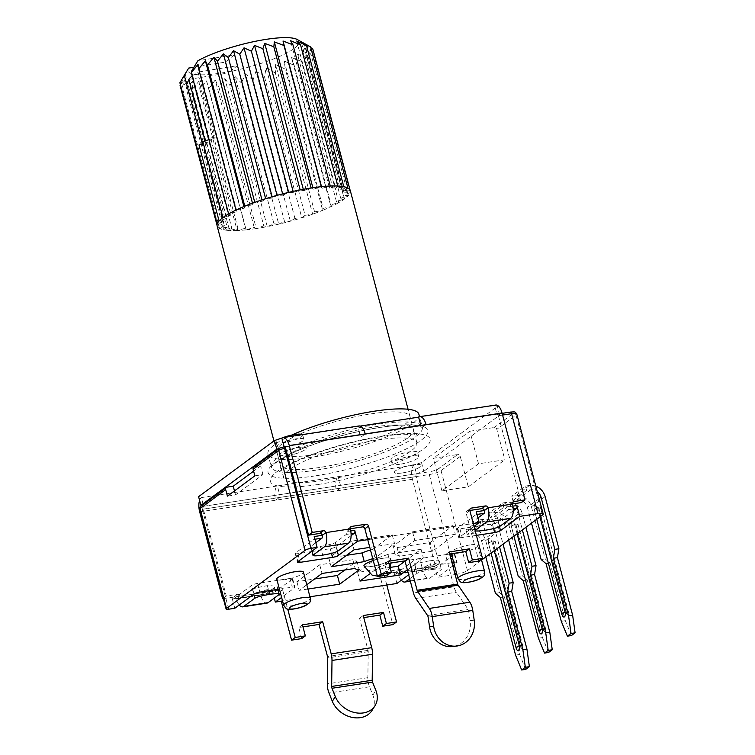 <?xml version="1.0" encoding="UTF-8"?>
<svg xmlns="http://www.w3.org/2000/svg" width="755" height="755" viewBox="0 0 755 755"><rect width="100%" height="100%" fill="white"/><g stroke="black" fill="none" stroke-linecap="round" stroke-linejoin="round"><path stroke-width="0.57" stroke-dasharray="3.77 2.83" d="M253.784 467.175A2.293 1.991 -126.5 0 1 254.567 466.845L260.654 465.92L253.595 471.139M469.903 431.218L494.214 427.5A2.293 1.991 -126.5 0 1 496.818 429.359L504.85 459.767L478.51 463.796L469.903 431.218L433.332 458.266L457.643 454.548L438.447 468.751A6.889 1.425 -14.8 0 1 429.623 471.715L202.661 506.435A2.293 0.472 -14.8 0 1 201.547 506.067L227.142 487.135M402.236 472.951A13.779 2.841 -14.8 0 1 394.393 472.413A13.779 2.841 -14.8 0 1 406.992 466.146A13.779 2.841 -14.8 0 1 421.035 465.373A13.779 2.841 -14.8 0 1 402.236 472.951A13.779 2.841 -14.8 0 1 394.393 472.413A13.779 2.841 -14.8 0 1 406.992 466.146A13.779 2.841 -14.8 0 1 421.035 465.373A13.779 2.841 -14.8 0 1 402.236 472.951M287.372 455.661A13.779 2.841 -14.8 0 1 279.539 455.114A13.779 2.841 -14.8 0 1 292.138 448.857A13.779 2.841 -14.8 0 1 306.181 448.083A13.779 2.841 -14.8 0 1 287.372 455.661A13.779 2.841 -14.8 0 1 279.539 455.114A13.779 2.841 -14.8 0 1 292.138 448.857A13.779 2.841 -14.8 0 1 306.181 448.083A13.779 2.841 -14.8 0 1 287.372 455.661M302.396 434.616A13.779 2.841 -14.8 0 1 302.736 435.05A13.779 2.841 -14.8 0 1 283.937 442.628A13.779 2.841 -14.8 0 1 276.103 442.09A13.779 2.841 -14.8 0 1 281.681 438.127M281.86 438.051A13.779 2.841 -14.8 0 1 283.125 437.57M398.791 459.918A13.779 2.841 -14.8 0 1 390.958 459.38A13.779 2.841 -14.8 0 1 403.548 453.113A13.779 2.841 -14.8 0 1 417.591 452.339A13.779 2.841 -14.8 0 1 398.791 459.918M478.51 463.796L441.939 490.854L468.279 486.824L460.248 456.407A2.293 1.991 53.5 0 0 457.643 454.548M254.841 475.848L262.948 474.602L235.522 494.893L227.415 496.129M235.522 494.893L234.465 490.91M262.948 474.602L260.654 465.92M441.939 490.854L433.332 458.266M468.279 486.824L504.85 459.767M481.577 560.078L467.449 570.535A9.183 1.897 -14.8 0 1 456.832 574.281M396.922 583.473L394.053 572.611A2.293 1.038 -98.7 0 0 395.309 574.206A2.293 1.038 -98.7 0 0 395.535 574.102L413.825 560.578L416.118 569.27L408.653 574.791M309.946 596.78L282.559 600.971M278.208 589.551L273.952 592.713A2.293 1.038 81.3 0 1 273.716 592.807A2.293 1.038 81.3 0 1 272.461 591.212L274.282 598.092M234.796 608.275L231.927 597.413A2.293 1.038 -98.7 0 0 233.191 599.008A2.293 1.038 -98.7 0 0 233.418 598.913L251.698 585.389L254.001 594.072M455.133 574.564L437.447 577.273L434.578 566.41L394.053 572.611M367.742 539.655L473.262 523.508M476.396 535.37L462.22 537.541A4.596 0.944 165.2 0 1 459.616 537.362A4.596 0.944 165.2 0 1 460.003 536.805L474.036 526.424M279.425 589.108L292.298 587.135A4.596 0.944 165.2 0 1 294.912 587.324A4.596 0.944 165.2 0 1 294.525 587.871L281.624 597.422M395.309 574.206L435.843 568.005A2.293 1.038 81.3 0 0 436.069 567.902L454.35 554.378A4.596 0.944 165.2 0 0 454.736 553.83A4.596 0.944 165.2 0 0 452.122 553.641L419.704 558.606L421.998 567.298A4.596 0.944 165.2 0 0 416.118 569.27M421.998 567.298L452 562.702M453.708 562.447L454.425 562.333A4.596 0.944 165.2 0 1 457.03 562.513A4.596 0.944 165.2 0 1 456.643 563.07L454.321 564.787M452.84 565.882L437.447 577.273M391.033 562.994L390.59 558.842A13.779 2.841 165.2 0 1 377.991 565.108A13.779 2.841 165.2 0 1 363.948 565.882A13.779 2.841 165.2 0 0 378.019 565.08A13.779 2.841 165.2 0 0 390.58 558.823A13.779 2.841 165.2 0 0 382.747 558.285A13.779 2.841 165.2 0 0 373.263 560.55M372.772 558.681A22.961 4.738 -14.8 0 1 375.046 558.03L394.554 543.6L369.78 547.394M307.908 589.042L299.178 590.382L306.775 584.757M395.309 554.934A22.961 4.738 -14.8 0 1 399.386 556.275L432.492 551.207L455.35 534.295L414.825 540.495L395.309 554.934L393.015 546.242A22.961 4.738 -14.8 0 1 397.092 547.583L399.386 556.275M405.039 561.135L421.064 549.281L387.947 554.349L390.241 563.032A22.961 4.738 -14.8 0 1 379.482 566.646L369.714 573.875M390.241 563.032L423.357 557.973L407.332 569.817M276.802 579.189A13.779 2.841 165.2 0 0 290.845 578.415A13.779 2.841 165.2 0 0 303.444 572.148M469.884 544.95A13.779 2.841 165.2 0 0 451.084 552.528A13.779 2.841 165.2 0 0 465.127 551.754A13.779 2.841 165.2 0 0 477.726 545.487A13.779 2.841 165.2 0 0 469.884 544.95M435.843 568.005A2.293 1.038 81.3 0 1 434.578 566.41M278.652 589.23L292.232 579.179A4.596 0.944 165.2 0 0 292.619 578.632A4.596 0.944 165.2 0 0 290.005 578.453L257.587 583.407A4.596 0.944 165.2 0 0 251.698 585.389M513.23 510.824L498.234 521.913A4.596 0.944 165.2 0 1 492.354 523.885L459.927 528.849A4.596 0.944 165.2 0 1 457.313 528.67A4.596 0.944 165.2 0 1 457.7 528.113L475.99 514.589A2.293 1.038 -98.7 0 0 476.329 511.739M311.456 551.565L297.81 553.651A4.596 0.944 165.2 0 1 295.196 553.472A4.596 0.944 165.2 0 1 295.582 552.924L313.872 539.4A2.293 1.038 -98.7 0 0 314.212 536.55M311.966 551.49L330.228 548.696A4.596 0.944 165.2 0 0 336.117 546.724L351.113 535.625M419.704 558.606A4.596 0.944 165.2 0 0 413.825 560.578M370.469 549.999A22.961 4.738 -14.8 0 1 372.753 549.347L375.046 558.03M372.753 549.347L392.26 534.908L351.736 541.109L328.878 558.02L346.573 555.312M328.878 558.02L331.171 566.712M351.736 541.109L354.029 549.8M392.26 534.908L394.554 543.6M344.856 569.978L356.917 561.059A22.961 4.738 -14.8 0 1 352.849 559.719L355.143 568.402M356.917 561.059L359.21 569.742M352.849 559.719L319.733 564.787L296.875 581.69L314.58 578.981M296.875 581.69L299.178 590.382M319.733 564.787L322.026 573.47M397.092 547.583L430.199 542.515L453.057 525.612L412.523 531.813L393.015 546.242M412.523 531.813L414.825 540.495M453.057 525.612L455.35 534.295M430.199 542.515L432.492 551.207M387.947 554.349A22.961 4.738 -14.8 0 1 377.179 557.954L379.482 566.646M421.064 549.281L423.357 557.973M377.179 557.954L357.672 572.394L390.071 567.43M357.672 572.394L359.965 581.076M360.182 426.094L357.823 426.452L360.116 435.144A2.293 1.038 81.3 0 1 360.343 435.04A2.293 1.038 81.3 0 1 361.607 436.635L365.26 433.927M495.742 405.039A11.476 5.172 -98.7 0 0 494.61 405.52L497.394 406.435L421.507 462.57L414.155 465.042A11.476 5.172 -98.7 0 0 412.457 479.283L435.418 566.165L439.07 563.466L427.925 565.165L424.272 567.873L435.418 566.165M199.584 500.405A11.476 5.172 81.3 0 1 201.377 497.592L203.671 506.284L279.671 494.657L277.368 485.965L338.164 476.669L340.458 485.352A2.293 1.038 -98.7 0 0 340.118 488.202L336.466 490.91A11.476 5.172 81.3 0 1 338.164 476.669L414.155 465.042L416.458 473.725A2.293 1.038 -98.7 0 0 416.118 476.575L439.07 563.466M199.679 511.833L275.669 500.206A11.476 5.172 81.3 0 1 277.368 485.965L201.377 497.592L198.593 496.677M399.933 464.259A13.779 2.841 -14.8 0 1 392.1 463.721A13.779 2.841 -14.8 0 1 404.699 457.454A13.779 2.841 -14.8 0 1 418.742 456.69A13.779 2.841 -14.8 0 1 399.933 464.259M285.079 446.969A13.779 2.841 -14.8 0 1 277.245 446.432A13.779 2.841 -14.8 0 1 289.844 440.165A13.779 2.841 -14.8 0 1 303.887 439.391A13.779 2.841 -14.8 0 1 285.079 446.969M418.619 417.147L494.61 405.52L496.903 414.212L284.107 446.705M279.067 448.461L284.125 446.771M278.151 589.306L276.811 585.833C277.689 584.729 274.556 584.672 267.393 585.663C259.89 586.918 254.916 588.211 252.491 589.551L241.524 597.667A2.293 1.038 81.3 0 1 241.298 597.771A2.293 1.038 81.3 0 1 240.033 596.176A2.293 1.991 -126.5 0 0 237.438 594.317L226.292 596.016L203.331 509.134A2.293 1.038 81.3 0 1 203.671 506.284L201.764 505.652M412.457 479.283L275.669 500.206L279.322 497.507A2.293 1.038 -98.7 0 1 279.671 494.657L416.458 473.725L423.81 471.262L421.507 462.57M521.346 502.594L498.394 415.703A2.293 1.038 -98.7 0 0 497.13 414.118A2.293 1.038 -98.7 0 0 496.903 414.212L499.687 415.127L423.81 471.262M426.056 424.631L422.404 427.33A2.293 1.038 81.3 0 0 421.139 425.745A2.293 1.038 81.3 0 0 420.912 425.839L420.809 425.433M499.687 415.127L497.394 406.435M386.786 585.021L383.918 574.159A2.293 1.991 -126.5 0 1 385.371 571.677L399.555 569.506A2.293 1.991 -126.5 0 1 402.151 571.375L426.471 567.647A2.293 1.038 -98.7 0 0 427.736 569.242A2.293 1.038 -98.7 0 0 427.962 569.147L438.929 561.031C439.816 559.927 436.673 559.87 429.519 560.861L431.813 569.553C438.966 568.553 442.109 568.609 441.231 569.714L439.231 560.578L441.231 569.714L430.256 577.83A11.476 5.172 -98.7 0 1 429.123 578.321A11.476 5.172 -98.7 0 1 422.819 570.355A2.293 1.991 -126.5 0 1 424.272 567.873M431.813 569.553C424.301 570.799 419.336 572.101 416.911 573.441L409.701 578.774M223.357 598.611L233.776 597.016A2.293 1.991 -126.5 0 1 236.381 598.875L240.033 596.176L264.354 592.458A2.293 1.038 -98.7 0 0 265.618 594.043A2.293 1.038 -98.7 0 0 265.845 593.949L276.811 585.833L279.105 594.525M429.519 560.861C422.007 562.107 417.043 563.409 414.618 564.749L403.642 572.866A2.293 1.038 81.3 0 1 403.415 572.96A2.293 1.038 81.3 0 1 402.151 571.375L398.498 574.074A2.293 1.991 -126.5 0 0 395.894 572.215L381.709 574.385A2.293 1.991 -126.5 0 0 380.256 576.867L392.883 624.649M512.409 504.076L508.757 506.784A2.293 1.038 -98.7 0 1 508.408 509.625L497.441 517.741C495.016 519.091 490.042 520.384 482.539 521.639C475.386 522.63 472.243 522.573 473.121 521.469L474.366 526.178M475.121 530.605L472.828 521.913L477.953 517.892M350.292 528.877L346.63 531.586A2.293 1.038 -98.7 0 1 346.29 534.436L335.324 542.552C332.898 543.893 327.925 545.185 320.422 546.441C313.259 547.432 310.126 547.375 311.003 546.271L312.249 550.98M311.9 551.244L310.749 546.516L315.835 542.694M418.874 414.24A78.067 16.1 -14.8 0 1 312.315 457.171A78.067 16.1 -14.8 0 1 267.931 454.123A78.067 16.1 -14.8 0 1 291.675 435.106M315.977 454.472A68.884 14.203 -14.8 0 1 276.802 451.773A68.884 14.203 -14.8 0 1 339.778 420.45A68.884 14.203 -14.8 0 1 410.003 416.581A68.884 14.203 -14.8 0 1 315.977 454.472M401.349 580.189A11.476 5.172 81.3 0 1 398.498 574.074L422.819 570.355L426.471 567.647A2.293 1.991 -126.5 0 1 427.925 565.165M203.331 509.134L416.118 476.575M265.014 590.297L261.353 593.005A2.293 1.991 -126.5 0 0 260.692 595.157L264.354 592.458A2.293 1.991 -126.5 0 1 265.807 589.976L279.992 587.805A2.293 1.991 -126.5 0 1 282.587 589.664L287.702 609.021M301.689 638.607L298.772 627.537L302.972 626.895M261.353 593.005A2.293 1.991 -126.5 0 1 262.145 592.675L276.33 590.504A2.293 1.991 -126.5 0 1 278.935 592.373L281.256 601.169M371.998 710.483A22.961 18.205 -147.7 0 0 372.857 695.119L369.525 686.805A11.476 5.172 -98.7 0 1 367.864 677.679L368.223 651.688A2.293 1.038 81.3 0 0 368.053 650.366L359.569 618.241L363.768 617.59M363.221 615.533L359.569 618.241M226.292 596.016L223.263 598.253M302.425 624.838L298.772 627.537M239.231 605A11.476 5.172 81.3 0 1 236.381 598.875L260.692 595.157A11.476 5.172 -98.7 0 0 267.006 603.122M388.91 563.324L384.701 563.966L387.626 575.036M350.263 528.774L348.083 529.104A2.293 1.991 -126.5 0 0 346.63 531.586L350.745 530.954M498.394 415.703L502.594 415.061M512.381 503.962L510.201 504.302A2.293 1.991 -126.5 0 0 508.757 506.784L512.862 506.152M469.827 510.474L467.647 510.814A2.293 1.991 -126.5 0 0 466.194 513.296L478.821 561.078M449.706 554.019L445.497 554.661L453.991 586.795L413.457 592.996M449.159 551.962L445.497 554.661M388.363 561.258L384.701 563.966M358.955 425.962A11.476 5.172 -98.7 0 0 357.823 426.452L281.832 438.079M474.197 620.148L470.091 620.667A22.961 20.498 -97.2 0 1 452.698 646.544M470.091 620.667L468.657 610.946A2.293 1.038 -98.7 0 0 468.072 609.304L456.35 592.25A11.476 5.172 81.3 0 1 453.991 586.795M548.583 652.462L542.477 637.597L527.245 579.953L522.318 575.81L508.549 523.677A13.779 11.967 53.5 0 0 492.949 512.503L488.891 513.126L502.603 502.981L506.662 502.358A13.779 11.967 -126.5 0 1 522.262 513.532L525.895 527.292M516.212 525.791L543.76 630.057A2.293 1.038 -98.7 0 0 544.61 631.548A2.293 1.038 -98.7 0 0 545.601 631.01A2.293 1.038 -98.7 0 0 545.591 628.707L518.043 524.442A2.293 1.038 -98.7 0 0 516.42 523.073A2.293 1.038 -98.7 0 0 516.212 525.791A2.869 0.595 165.2 0 1 515.873 525.622L543.421 629.887A2.869 0.595 -14.8 0 1 545.591 628.707M508.662 540.052L504.5 524.291A9.183 7.975 53.5 0 0 494.091 516.845L490.042 517.468L503.755 507.322L507.804 506.699A9.183 7.975 -126.5 0 1 518.213 514.155L522.375 529.906M538.419 638.22L542.477 637.597M523.187 580.576L527.245 579.953M518.27 576.424L522.318 575.81M517.099 533.804L514.655 524.565A3.973 1.793 -98.7 0 0 512.843 521.837A3.973 1.793 -98.7 0 0 511.295 523.602A3.973 1.793 -98.7 0 0 511.494 526.915L539.042 631.171M490.042 517.468L488.891 513.126M503.755 507.322L502.603 502.981M525.735 669.364L519.619 654.5L504.387 596.865L499.47 592.713L485.691 540.58A13.779 11.967 53.5 0 0 470.091 529.406L466.043 530.029L479.755 519.884L483.804 519.27A13.779 11.967 -126.5 0 1 499.404 530.435L503.047 544.204M493.355 542.703L520.903 646.969A2.293 1.038 -98.7 0 0 521.752 648.451A2.293 1.038 -98.7 0 0 522.753 647.913A2.293 1.038 -98.7 0 0 522.734 645.619L495.186 541.354A2.293 1.038 -98.7 0 0 493.562 539.985A2.293 1.038 -98.7 0 0 493.355 542.703A2.869 0.595 165.2 0 1 493.015 542.524L520.563 646.79A2.869 0.595 -14.8 0 1 522.734 645.619M485.805 556.954L481.643 541.203A9.183 7.975 53.5 0 0 471.243 533.757L467.185 534.37L480.897 524.234L484.955 523.611A9.183 7.975 -126.5 0 1 495.356 531.058L499.517 546.809M515.561 655.123L519.619 654.5M500.338 597.488L504.387 596.865M495.412 593.336L499.47 592.713M494.242 550.716L491.807 541.477A3.973 1.793 -98.7 0 0 489.986 538.74A3.973 1.793 -98.7 0 0 488.438 540.505A3.973 1.793 -98.7 0 0 488.636 543.817L516.184 648.083M467.185 534.37L466.043 530.029M480.897 524.234L479.755 519.884M571.441 635.55L565.325 620.685L550.102 563.051L545.176 558.898L531.407 506.765A13.779 11.967 53.5 0 0 515.797 495.591L511.748 496.214L525.461 486.069L529.519 485.446A13.779 11.967 -126.5 0 1 535.852 486.182M539.07 508.889L566.618 613.154A2.293 1.038 -98.7 0 0 567.467 614.636A2.293 1.038 -98.7 0 0 568.458 614.098A2.293 1.038 -98.7 0 0 568.449 611.795L540.901 507.539A2.293 1.038 -98.7 0 0 539.278 506.171A2.293 1.038 -98.7 0 0 539.07 508.889A2.869 0.595 165.2 0 1 538.73 508.71L566.278 612.975A2.869 0.595 -14.8 0 1 568.449 611.795M561.276 621.308L565.325 620.685M546.044 563.674L550.102 563.051M541.127 559.521L545.176 558.898M531.511 523.139L527.349 507.388A9.183 7.975 53.5 0 0 516.948 499.942L512.9 500.556L511.748 496.214M512.9 500.556L526.612 490.41L530.661 489.797A9.183 7.975 -126.5 0 1 537.286 491.618M539.957 516.901L537.513 507.662A3.973 1.793 -98.7 0 0 535.701 504.925A3.973 1.793 -98.7 0 0 534.153 506.69A3.973 1.793 -98.7 0 0 534.342 510.002L561.89 614.268M526.612 490.41L525.461 486.069M377.717 439.957A68.884 14.203 -14.8 0 1 416.883 442.647A68.884 14.203 -14.8 0 1 353.916 473.98A68.884 14.203 -14.8 0 1 283.691 477.839A68.884 14.203 -14.8 0 1 377.717 439.957M198.999 144.932L206.049 144.545A60.381 12.448 -14.8 0 1 215.222 137.25L209.229 138.222L210.947 139.043L208.984 139.647M202.831 141.553L206.615 142.242L203.321 143.403M192.166 75.972A60.381 12.448 -14.8 0 1 198.008 72.084L215.222 137.25M205.077 140.855L206.049 144.545M210.947 139.043L231.03 215.062L222.923 217.582L226.698 218.27L206.615 142.242M226.698 218.27L219.082 220.96L224.103 221.168L217.204 223.952L223.32 223.678L184.39 76.331L179.898 82.767M185.173 73.83L224.103 221.168M202.727 145.092L202.368 143.743M193.941 67.223L225.235 62.137L234.465 54.822L197.867 60.778M234.465 54.822L237.334 65.685L198.008 72.084M191.525 71.215L209.229 138.222M225.235 62.137L228.104 72.999L237.334 65.685M188.835 79.379L228.104 72.999M297.159 39.477A57.399 11.835 -14.8 0 1 246.564 67.667A57.399 11.835 -14.8 0 1 188.656 68.148M243.893 206.549L244.309 208.144L235.966 210.079L236.966 211.655L228.605 213.91L231.03 215.062M185.437 78.378L224.367 225.717L219.516 228.444L182.21 87.25L185.437 78.378L180.049 85.287L184.39 76.331M254.171 227.312L215.241 79.973L208.842 88.684L246.149 229.869L254.171 227.312L256.285 228.567L218.988 87.372L224.839 78.501L263.769 225.849L267.261 226.642L273.971 223.848L235.041 76.5L229.954 85.447L267.261 226.642A68.884 14.203 -14.8 0 1 256.285 228.567L263.769 225.849M237.938 228.491L199.009 81.144L192.261 89.307L229.567 230.501L237.938 228.491L237.145 230.52L245.469 228.208L246.149 229.869A68.884 14.203 -14.8 0 1 237.145 230.52L199.848 89.335L206.549 80.861L245.469 228.208M192.261 89.307L192.865 80.823L231.785 228.161L229.567 230.501A68.884 14.203 -14.8 0 1 223.631 229.794A68.884 14.203 -14.8 0 1 219.516 228.444L227.217 227.227L188.288 79.888L182.21 87.25M294.95 218.497L256.02 71.159L253.057 80.002L290.364 221.196L294.95 218.497L301.783 217.836A68.884 14.203 -14.8 0 1 290.364 221.196A68.884 14.203 -14.8 0 1 278.737 224.16A68.884 14.203 -14.8 0 1 267.261 226.642M314.571 211.91L275.641 64.571L275.358 72.999L312.655 214.194L314.571 211.91L322.649 210.362A68.884 14.203 -14.8 0 1 312.655 214.194A68.884 14.203 -14.8 0 1 301.783 217.836L264.476 76.651L266.156 67.969L305.086 215.307L312.655 214.194M330.473 204.898L291.543 57.55L294.157 65.279L331.464 206.474L330.473 204.898L338.825 202.642A68.884 14.203 -14.8 0 1 331.464 206.474A68.884 14.203 -14.8 0 1 322.649 210.362L285.352 69.177L284.191 61.061L323.121 208.408L331.464 206.474M236.966 211.655L198.036 64.317M340.732 198.282L301.802 50.944L307.209 57.786L344.507 198.971L340.732 198.282L348.348 195.592A68.884 14.203 -14.8 0 1 344.507 198.971A68.884 14.203 -14.8 0 1 338.825 202.642L336.4 201.481L344.507 198.971M261.985 199.886L262.344 201.236L254.775 202.359L252.859 204.633L252.481 203.189M344.11 192.874L305.18 45.536L312.919 51.406L350.226 192.591L344.11 192.874L350.075 190.071L343.063 190.836L347.913 188.108L340.212 189.326L301.283 41.987M282.615 193.884L282.955 195.186L277.066 195.356L272.48 198.055L272.14 196.753M303.293 189.316L303.661 190.704L300.169 189.911L293.459 192.704L293.11 191.383M296.715 41.053L335.645 188.391L337.863 186.051L329.491 188.061L290.562 40.723M321.507 186.655L321.96 188.344L321.281 186.683L313.259 189.241L312.863 187.731M206.549 80.861L208.842 88.684M284.191 61.061L294.157 65.279M266.156 67.969L275.358 72.999M253.057 80.002L245.545 74.028L284.475 221.366L290.364 221.196M224.839 78.501L229.954 85.447M336.4 201.481L297.47 54.143L307.209 57.786M310.616 46.914L304.133 43.497L343.063 190.836M312.919 51.406L304.397 48.046L343.327 195.385L350.226 192.591A68.884 14.203 -14.8 0 1 348.348 195.592L343.327 195.385M192.865 80.823L186.325 88.609L223.631 229.794L231.785 228.161M199.009 81.144L199.848 89.335M273.971 223.848L278.737 224.16L241.43 82.965L245.545 74.028M278.737 224.16L284.475 221.366M219.516 228.444A68.884 14.203 -14.8 0 1 217.355 226.472L224.367 225.717M223.32 223.678L217.355 226.472L217.025 225.226M301.783 217.836L305.086 215.307M322.649 210.362L323.121 208.408M338.825 202.642L301.519 61.448L297.47 54.143M252.859 204.633L244.78 206.19L244.309 208.144M304.397 48.046L311.041 54.398L348.348 195.592M272.48 198.055L265.647 198.716L262.344 201.236M304.133 43.497L310.796 47.622M350.311 190.675A68.884 14.203 -14.8 0 1 350.226 192.591M340.212 189.326L343.808 186.749L335.645 188.391M293.459 192.704L288.693 192.393L282.955 195.186M329.491 188.061L330.284 186.032L321.96 188.344M313.259 189.241L311.145 187.986L303.661 190.704M305.18 45.536L312.778 48.886M301.802 50.944L311.041 54.398M291.543 57.55L301.519 61.448M275.641 64.571L285.352 69.177M256.02 71.159L264.476 76.651M235.041 76.5L241.43 82.965M215.241 79.973L218.988 87.372M188.288 79.888L186.325 88.609M227.217 227.227L223.631 229.794M217.355 226.472A68.884 14.203 -14.8 0 1 217.119 225.868M237.145 230.52A68.884 14.203 -14.8 0 1 229.567 230.501M256.285 228.567A68.884 14.203 -14.8 0 1 246.149 229.869M254.567 466.845L280.171 447.913A2.293 0.472 -14.8 0 1 283.106 446.922L510.078 412.192A6.889 1.425 -14.8 0 1 513.419 413.296L494.214 427.5M460.248 456.407L441.052 470.61A2.293 1.991 53.5 0 0 438.447 468.751M467.449 570.535L441.052 470.61A9.183 1.897 -14.8 0 1 429.284 474.555A2.293 1.038 81.3 0 1 429.623 471.715M455.69 574.48L429.284 474.555L202.321 509.285A2.293 1.038 81.3 0 1 202.661 506.435M200.736 506.416A2.293 1.991 -126.5 0 1 201.547 506.067M228.718 609.209L202.321 509.285A4.596 0.944 -14.8 0 1 199.707 509.115M279.378 448.234A2.293 1.991 -126.5 0 1 280.171 447.913M516.788 414.051A9.183 1.897 -14.8 0 1 516.014 415.156A2.293 1.991 53.5 0 0 513.419 413.296M542.411 515.08L516.014 415.156L496.818 429.359M272.461 591.212L231.927 597.413M436.069 567.902L395.535 574.102M292.232 579.179L294.525 587.871M273.952 592.713L233.418 598.913M454.35 554.378L456.643 563.07M475.99 514.589L477.037 514.429M508.408 509.625L513.192 508.898M498.234 521.913L499.47 526.603M295.582 552.924L297.876 561.607M313.872 539.4L314.92 539.23M346.29 534.436L351.066 533.7M336.117 546.724L337.353 551.414M457.7 528.113L460.003 536.805M492.354 523.885L493.591 528.576M459.927 528.849L462.22 537.541M330.228 548.696L331.473 553.387M297.81 553.651L299.575 560.352M257.587 583.407L259.88 592.099M290.005 578.453L292.298 587.135M452.122 553.641L454.425 562.333M390.59 558.842A13.779 2.841 165.2 0 0 382.757 558.304A13.779 2.841 165.2 0 0 373.263 560.569M283.691 605.255A13.779 2.841 165.2 0 0 297.734 604.481A13.779 2.841 165.2 0 0 310.333 598.215M457.974 578.594A13.779 2.841 165.2 0 0 472.017 577.82A13.779 2.841 165.2 0 0 484.606 571.554M315.08 475.905A82.654 17.044 -14.8 0 1 301.273 449.055A82.654 17.044 -14.8 0 1 427.632 429.718A82.654 17.044 -14.8 0 1 315.08 475.905M317.374 484.597A82.654 17.044 -14.8 0 1 303.567 457.738A82.654 17.044 -14.8 0 1 429.925 438.41A82.654 17.044 -14.8 0 1 317.374 484.597M315.76 470.205A78.067 16.1 -14.8 0 1 271.366 467.156A78.067 16.1 -14.8 0 1 342.732 431.652A78.067 16.1 -14.8 0 1 422.319 427.273A78.067 16.1 -14.8 0 1 315.76 470.205M319.422 467.505A68.884 14.203 -14.8 0 1 280.247 464.806A68.884 14.203 -14.8 0 1 343.214 433.483A68.884 14.203 -14.8 0 1 413.438 429.614A68.884 14.203 -14.8 0 1 319.422 467.505M410.258 580.897L430.256 577.83M241.524 597.667L265.845 593.949M403.642 572.866L427.962 569.147M414.618 564.749L416.911 573.441M267.393 585.663L268.733 590.75M252.491 589.551L253.737 594.26M320.422 546.441L322.715 555.133M335.324 542.552L337.617 551.235M482.539 521.639L484.833 530.321M497.441 517.741L499.734 526.433M368.053 650.366L327.519 656.567M383.918 574.159L380.256 576.867M385.371 571.677L381.709 574.385M399.555 569.506L395.894 572.215M237.438 594.317L233.776 597.016M265.807 589.976L262.145 592.675M279.992 587.805L276.33 590.504M282.587 589.664L278.935 592.373M368.223 651.688L327.689 657.888M367.864 677.679L327.34 683.879M369.525 686.805L328.991 693.005M372.857 695.119L375.848 690.391M350.405 527.386L348.083 529.104M512.522 502.585L510.201 504.302M469.969 509.097L467.647 510.814M469.855 510.588L466.194 513.296M428.123 617.146L468.657 610.946M427.547 615.504L468.072 609.304M415.816 598.451L456.35 592.25M508.549 523.677L522.262 513.532M543.76 630.057A2.869 0.595 -14.8 0 1 543.421 629.887A2.869 2.869 0 0 0 544.61 631.548M518.043 524.442A2.869 0.595 165.2 0 0 515.873 525.622A2.869 2.869 0 0 1 516.42 523.073M506.662 502.358L492.949 512.503M518.213 514.155L504.5 524.291M507.804 506.699L494.091 516.845M514.655 524.565A7.465 1.538 165.2 0 0 511.437 526.792A7.465 1.538 165.2 0 0 511.494 526.915M485.691 540.58L499.404 530.435M520.903 646.969A2.869 0.595 -14.8 0 1 520.563 646.79A2.869 2.869 0 0 0 521.752 648.451M495.186 541.354A2.869 0.595 165.2 0 0 493.015 542.524A2.869 2.869 0 0 1 493.562 539.985M483.804 519.27L470.091 529.406M495.356 531.058L481.643 541.203M484.955 523.611L471.243 533.757M491.807 541.477A7.465 1.538 165.2 0 0 488.579 543.704A7.465 1.538 165.2 0 0 488.636 543.817M531.407 506.765L545.119 496.62M566.618 613.154A2.869 0.595 -14.8 0 1 566.278 612.975A2.869 2.869 0 0 0 567.467 614.636M540.901 507.539A2.869 0.595 165.2 0 0 538.73 508.71A2.869 2.869 0 0 1 539.278 506.171M529.519 485.446L515.797 495.591M539.145 498.659L527.349 507.388M530.661 489.797L516.948 499.942M537.513 507.662A7.465 1.538 165.2 0 0 534.285 509.889A7.465 1.538 165.2 0 0 534.342 510.002M303.887 439.391L302.736 435.05M277.245 446.432L276.103 442.09M418.742 456.69L417.591 452.339M392.1 463.721L390.958 459.38M360.343 435.04L502.141 413.344M233.191 599.008L273.716 592.807M457.313 528.67L459.616 537.362M295.196 553.472L297.489 562.164M292.619 578.632L294.912 587.324M454.736 553.83L457.03 562.513M451.084 552.528L451.405 553.764M477.726 545.487L481.35 559.21M377.377 576.122L383.417 574.668L385.947 573.045L390.024 567.552M267.931 454.123L271.404 467.468L271.725 466.779C270.894 466.165 275.264 462.891 284.833 456.935C299.659 448.98 319.393 441.694 344.035 435.078C368.053 428.878 388.334 425.527 404.897 425.046C410.748 424.952 415.241 425.254 418.364 425.962L422.451 427.557L419.535 416.703M276.802 451.773L280.247 464.806C280.586 468.921 280.313 471.233 279.435 471.752L281.124 470.186C284.003 467.798 289.222 464.797 296.8 461.182C310.456 454.869 326.972 449.131 346.375 443.959C369.884 437.909 389.467 434.672 405.095 434.229L417.581 435.257C416.581 435.267 415.203 433.379 413.438 429.614L410.003 416.581M384.578 572.007L380.916 574.706M427.736 569.242L403.415 572.96M427.132 565.495L423.48 568.194M265.618 594.043L241.298 597.771M410.342 581.199L429.123 578.321M350.952 526.726L347.291 529.434M421.139 425.745L497.13 414.118M513.07 501.924L509.417 504.623M470.516 508.436L466.854 511.135M511.295 523.602A7.465 7.465 0 0 0 511.437 526.792L513.91 536.163M488.438 540.505A7.465 7.465 0 0 0 488.579 543.704L491.052 553.075M534.153 506.69A7.465 7.465 0 0 0 534.285 509.889L536.767 519.261M416.883 442.647L408.068 409.257M283.691 477.839L273.942 440.939"/><path stroke-width="1.13" d="M253.595 471.139L233.229 486.201L227.142 487.135A2.293 1.991 53.5 0 0 225.688 489.617L227.415 496.129L254.841 475.848L253.123 469.327A2.293 1.991 -126.5 0 1 253.784 467.175L279.378 448.234L284.352 446.667A2.293 1.038 81.3 0 1 285.607 448.262L308.568 535.153L319.714 533.445A2.293 1.991 -126.5 0 1 322.309 535.304A2.293 1.038 81.3 0 1 321.97 538.155L315.835 542.694M283.125 437.57A13.779 2.841 -14.8 0 1 302.396 434.616M234.465 490.91L233.229 486.201M512.862 506.152L516.854 505.539L519.723 516.401L537.966 513.608A9.183 1.897 -14.8 0 1 543.185 513.966A9.183 1.897 -14.8 0 1 542.411 515.08L481.577 560.078M456.832 574.281A9.183 1.897 -14.8 0 1 455.69 574.48L455.133 574.564M408.653 574.791L396.922 583.473L309.946 596.78M282.559 600.971L275.33 602.075L274.282 598.092M279.425 589.108L259.88 592.099A4.596 0.944 165.2 0 0 254.001 594.072L234.796 608.275L228.718 609.209A4.596 0.944 -14.8 0 1 226.104 609.03A4.596 0.944 -14.8 0 1 226.491 608.473L305.114 550.31A4.596 0.944 -14.8 0 1 310.994 548.338L317.081 547.413L314.212 536.55L322.309 535.304L325.971 532.605A11.476 5.172 81.3 0 1 324.273 546.846L313.297 554.963C312.419 556.067 315.562 556.124 322.715 555.133C330.218 553.877 335.192 552.584 337.617 551.235L348.584 543.119A11.476 5.172 -98.7 0 0 350.292 528.877A2.293 1.991 -126.5 0 1 351.745 526.395L350.405 527.386M367.742 539.655L357.606 541.203L354.737 530.35A2.293 1.038 81.3 0 1 354.397 533.19L351.113 535.625M473.262 523.508L479.198 522.602L476.329 511.739L484.436 510.503A2.293 1.038 81.3 0 1 484.097 513.353L477.953 517.892M493.591 528.576L494.648 532.577L476.396 535.37M474.036 526.424L479.198 522.602M357.606 541.203L338.41 555.406A4.596 0.944 165.2 0 1 332.53 557.379L300.103 562.343A4.596 0.944 165.2 0 1 297.489 562.164A4.596 0.944 165.2 0 1 297.876 561.607L317.081 547.413M281.624 597.422L275.33 602.075M452 562.702L453.708 562.447M454.321 564.787L452.84 565.882M519.723 516.401L500.527 530.605A4.596 0.944 165.2 0 1 494.648 532.577M373.263 560.55A13.779 2.841 165.2 0 0 363.948 565.854A13.779 2.841 165.2 0 0 363.948 565.873L372.102 575.121L377.377 576.122M346.573 555.312L361.985 552.953L364.287 561.644A22.961 4.738 -14.8 0 1 372.772 558.681M364.287 561.644L331.171 566.712L354.029 549.8L369.78 547.394M314.58 578.981L337.409 575.489L339.703 584.181L359.21 569.742A22.961 4.738 -14.8 0 1 355.143 568.402L322.026 573.47L306.775 584.757M339.703 584.181L307.908 589.042M407.332 569.817L400.499 574.876L359.965 581.076L369.714 573.875M310.333 598.215L303.444 572.148A13.779 2.841 165.2 0 0 295.611 571.61A13.779 2.841 165.2 0 0 276.802 579.189L283.691 605.255C285.701 608.417 287.202 609.71 288.202 609.134C289.014 609.983 299.707 608.539 305.435 605.604C311.617 601.792 310.003 601.914 310.333 598.215A13.779 2.841 165.2 0 0 302.5 597.677A13.779 2.841 165.2 0 0 283.691 605.255M516.854 505.539A2.293 1.038 81.3 0 1 516.514 508.389L513.23 510.824M311.456 551.565L311.966 551.49M361.985 552.953A22.961 4.738 -14.8 0 1 370.469 549.999M337.409 575.489L344.856 569.978M390.071 567.43L398.206 566.184L405.039 561.135M398.206 566.184L400.499 574.876M420.809 425.433L418.619 417.147L360.182 426.094M201.764 505.652L200.896 505.369L198.593 496.677L274.48 440.543L281.832 438.079A11.476 5.172 81.3 0 1 282.965 437.589A11.476 5.172 81.3 0 1 289.269 445.554L312.221 532.445L308.568 535.153M200.896 505.369L276.774 449.234L279.067 448.461M276.774 449.234L274.48 440.543M284.107 446.705L281.832 438.079M409.701 578.774L405.935 581.558A11.476 5.172 81.3 0 1 404.803 582.039A11.476 5.172 81.3 0 1 401.349 580.189M268.733 590.75L269.695 594.355C276.849 593.364 279.992 593.421 279.105 594.525L278.151 589.306M269.695 594.355C262.183 595.61 257.219 596.903 254.794 598.243L243.818 606.359A11.476 5.172 81.3 0 1 242.685 606.85A11.476 5.172 81.3 0 1 239.231 605M242.685 606.85L267.006 603.122A11.476 5.172 -98.7 0 0 268.138 602.641L279.105 594.525M311.9 551.244L313.004 555.406L312.249 550.98M351.745 526.395L365.93 524.225A2.293 1.991 -126.5 0 1 368.525 526.093L381.152 573.875L391.288 572.328L388.363 561.258L408.625 558.162L417.119 590.287L457.643 584.087L449.159 551.962L469.421 548.857L472.347 559.927L482.483 558.379L469.855 510.588A2.293 1.991 -126.5 0 1 471.309 508.106L485.493 505.935A2.293 1.991 -126.5 0 1 488.089 507.794L512.409 504.076A11.476 5.172 -98.7 0 1 510.71 518.317L499.734 526.433C497.309 527.773 492.345 529.076 484.833 530.321C477.679 531.312 474.536 531.256 475.423 530.152L475.121 530.51M485.493 505.935L481.832 508.644A2.293 1.991 -126.5 0 1 484.436 510.503L488.089 507.794A11.476 5.172 81.3 0 1 486.39 522.035L475.423 530.152L474.366 526.178M291.675 435.106A78.067 16.1 -14.8 0 1 371.536 411.654A78.067 16.1 -14.8 0 1 418.874 414.24L419.535 416.703M302.972 626.895L319.035 624.442L327.519 656.567A2.293 1.038 81.3 0 1 327.689 657.888L327.34 683.879A11.476 5.172 -98.7 0 0 328.991 693.005L332.323 701.319L335.314 696.591A22.961 18.205 32.3 0 0 354.52 712.522A22.961 18.205 32.3 0 0 374.99 705.755A22.961 18.205 32.3 0 0 375.848 690.391L372.517 682.067A2.293 1.038 81.3 0 1 372.187 680.246L372.536 654.255A11.476 5.172 -98.7 0 0 371.715 647.667L363.221 615.533L383.483 612.428L386.409 623.498L396.545 621.95L386.786 585.021M287.702 609.021L295.214 637.456L305.35 635.899L302.425 624.838L322.687 621.733L331.181 653.868L371.715 647.667M281.256 601.169L291.562 640.155L301.689 638.607L305.35 635.899M223.263 598.253L222.631 598.724L223.357 598.611M222.631 598.724L199.679 511.833A11.476 5.172 81.3 0 1 199.584 500.405M363.768 617.59L379.831 615.136L382.757 626.206L392.883 624.649L396.545 621.95M322.687 621.733L319.035 624.442M383.483 612.428L379.831 615.136M386.409 623.498L382.757 626.206M295.214 637.456L291.562 640.155M374.99 705.755L371.998 710.483A22.961 18.205 -147.7 0 1 351.528 717.25A22.961 18.205 -147.7 0 1 332.323 701.319M335.314 696.591L331.983 688.267A2.293 1.038 81.3 0 1 331.653 686.446L332.002 660.455A11.476 5.172 -98.7 0 0 331.181 653.868M417.119 590.287A2.293 1.038 -98.7 0 0 417.591 591.382L429.312 608.436A11.476 5.172 81.3 0 1 432.228 616.627L433.663 626.348A22.961 20.498 82.8 0 0 456.803 646.035L452.698 646.544A22.961 20.498 -97.2 0 1 429.557 626.867L428.123 617.146A2.293 1.038 -98.7 0 0 427.547 615.504L415.816 598.451A11.476 5.172 81.3 0 1 413.457 592.996L404.973 560.861L388.91 563.324M391.288 572.328L387.626 575.036L377.5 576.584L364.873 528.793A2.293 1.991 -126.5 0 0 362.268 526.933L350.263 528.774M512.409 504.076A2.293 1.991 -126.5 0 1 513.862 501.594L525.008 499.885L521.346 502.594L512.381 503.962M481.832 508.644L469.827 510.474M482.483 558.379L478.821 561.078L468.685 562.626L465.769 551.565L449.706 554.019M525.008 499.885L502.047 413.004A11.476 5.172 -98.7 0 0 495.742 405.039L419.752 416.666A11.476 5.172 -98.7 0 0 418.619 417.147M502.047 413.004L365.26 433.927A11.476 5.172 -98.7 0 0 358.955 425.962L282.965 437.589M350.292 528.877L325.971 532.605A2.293 1.991 -126.5 0 0 323.366 530.737L312.221 532.445M408.625 558.162L404.973 560.861M381.152 573.875L377.5 576.584M472.347 559.927L468.685 562.626M469.421 548.857L465.769 551.565M426.056 424.631A11.476 5.172 -98.7 0 0 419.752 416.666M457.643 584.087A2.293 1.038 -98.7 0 0 458.115 585.182L469.846 602.235A11.476 5.172 81.3 0 1 472.762 610.427L474.197 620.148A22.961 20.498 82.8 0 1 456.803 646.035M525.895 527.292L536.041 565.665L534.559 574.546L549.791 632.19L552.245 649.753L548.583 652.462L544.534 653.075L538.419 638.22L523.187 580.576L518.27 576.424L508.662 540.052M522.375 529.906L531.982 566.278L536.041 565.665M531.982 566.278L530.501 575.168L534.559 574.546M530.501 575.168L545.733 632.803L549.791 632.19M545.733 632.803L548.187 650.376L552.245 649.753M548.187 650.376L544.534 653.075M517.099 533.804L542.203 628.83A3.973 1.793 -98.7 0 1 541.92 633.445A3.973 1.793 -98.7 0 1 539.561 632.577A3.973 1.793 -98.7 0 1 539.042 631.171A7.465 1.538 -14.8 0 1 538.976 631.057A7.465 1.538 -14.8 0 1 542.203 628.83M503.047 544.204L513.183 582.567L511.701 591.458L526.933 649.092L529.387 666.656L525.735 669.364L521.677 669.987L515.561 655.123L500.338 597.488L495.412 593.336L485.805 556.954M499.517 546.809L509.125 583.19L513.183 582.567M509.125 583.19L507.653 592.071L511.701 591.458M507.653 592.071L522.875 649.715L526.933 649.092M522.875 649.715L525.338 667.278L529.387 666.656M525.338 667.278L521.677 669.987M494.242 550.716L519.346 645.742A3.973 1.793 -98.7 0 1 519.062 650.357A3.973 1.793 -98.7 0 1 516.713 649.479A3.973 1.793 -98.7 0 1 516.184 648.083A7.465 1.538 -14.8 0 1 516.127 647.969A7.465 1.538 -14.8 0 1 519.346 645.742M535.852 486.182A13.779 11.967 -126.5 0 1 545.119 496.62L558.889 548.753L557.416 557.634L572.639 615.278L575.102 632.841L571.441 635.55L567.392 636.172L561.276 621.308L546.044 563.674L541.127 559.521L531.511 523.139M537.286 491.618A9.183 7.975 -126.5 0 1 541.061 497.243L554.84 549.376L558.889 548.753M554.84 549.376L553.358 558.256L557.416 557.634M553.358 558.256L568.591 615.901L572.639 615.278M568.591 615.901L571.044 633.464L575.102 632.841M571.044 633.464L567.392 636.172M539.957 516.901L565.061 611.928A3.973 1.793 -98.7 0 1 564.768 616.542A3.973 1.793 -98.7 0 1 562.418 615.665A3.973 1.793 -98.7 0 1 561.89 614.268A7.465 1.538 -14.8 0 1 561.833 614.145A7.465 1.538 -14.8 0 1 565.061 611.928M203.321 143.403L198.999 144.932L219.082 220.96A68.884 14.203 -14.8 0 1 222.923 217.582L202.831 141.553L208.984 139.647M205.077 140.855L188.835 79.379A60.381 12.448 -14.8 0 1 192.166 75.972M188.693 68.082A57.399 11.835 -14.8 0 0 188.656 68.148L184.286 75.311L188.693 68.082L193.941 67.223M202.368 143.743L184.286 75.311M235.966 210.079A68.884 14.203 -14.8 0 1 244.78 206.19A68.884 14.203 -14.8 0 1 254.775 202.359A68.884 14.203 -14.8 0 1 265.647 198.716A68.884 14.203 -14.8 0 1 277.066 195.356A68.884 14.203 -14.8 0 1 288.693 192.393A68.884 14.203 -14.8 0 1 300.169 189.911A68.884 14.203 -14.8 0 1 311.145 187.986A68.884 14.203 -14.8 0 1 321.281 186.683A68.884 14.203 -14.8 0 1 330.284 186.032A68.884 14.203 -14.8 0 1 337.863 186.051L300.556 44.866L296.715 41.053L306.502 45.564L301.283 41.987L310.616 46.914L297.159 39.477A57.399 11.835 -14.8 0 0 252.934 41.808A57.399 11.835 -14.8 0 0 197.867 60.778L191.525 71.215L191.298 72.725L228.605 213.91A68.884 14.203 -14.8 0 1 235.966 210.079L198.659 68.884L198.036 64.317L191.298 72.725M273.942 440.939L217.119 225.868A68.884 14.203 -14.8 0 1 217.204 223.952L179.898 82.767L185.173 73.83M252.481 203.189L213.929 57.295L217.468 61.164L254.775 202.359M272.14 196.753L233.55 50.717L239.769 54.162L277.066 195.356M310.616 46.914L347.913 188.108A68.884 14.203 -14.8 0 1 350.075 190.071A68.884 14.203 -14.8 0 1 350.311 190.675L408.068 409.257M293.11 191.383L254.529 45.366L262.863 48.716L300.169 189.911M321.507 186.655L283.031 41.006L292.978 44.838L290.562 40.723L300.556 44.866M312.863 187.731L274.329 41.893L283.974 45.489L321.281 186.683M198.659 68.884L205.388 60.806L243.893 206.549M217.468 61.164L223.414 53.898L261.985 199.886M239.769 54.162L244.025 47.839L282.615 193.884M262.863 48.716L264.731 43.365L303.293 189.316M283.031 41.006L283.974 45.489M217.025 225.226L180.049 85.287L180.379 84.579M217.204 223.952A68.884 14.203 -14.8 0 1 219.082 220.96M222.923 217.582A68.884 14.203 -14.8 0 1 228.605 213.91M205.388 60.806L207.474 64.996L244.78 206.19M223.414 53.898L228.34 57.522L265.647 198.716M310.796 47.622L312.778 48.886L350.075 190.071M337.863 186.051A68.884 14.203 -14.8 0 1 343.808 186.749L306.502 45.564M244.025 47.839L251.387 51.198L288.693 192.393M343.808 186.749A68.884 14.203 -14.8 0 1 347.913 188.108M330.284 186.032L292.978 44.838M264.731 43.365L273.839 46.791L311.145 187.986M213.929 57.295L207.474 64.996M233.55 50.717L228.34 57.522M254.529 45.366L251.387 51.198M274.329 41.893L273.839 46.791M226.491 608.473L200.094 508.559A2.293 1.991 -126.5 0 1 200.736 506.416L199.707 509.106A4.596 0.944 -14.8 0 1 200.094 508.559L225.688 489.617M253.123 469.327L278.718 450.395A2.293 1.991 -126.5 0 1 279.378 448.234M305.114 550.31L278.718 450.395A4.596 0.944 -14.8 0 1 284.597 448.423A2.293 1.038 -98.7 0 0 283.351 446.818A2.293 1.038 -98.7 0 0 283.106 446.922M310.994 548.338L284.597 448.423L285.607 448.262M502.594 415.061L511.569 413.693A2.293 1.038 -98.7 0 0 510.305 412.098A2.293 1.038 -98.7 0 0 510.078 412.192M537.966 513.608L511.569 413.693A9.183 1.897 -14.8 0 1 516.788 414.051C514.816 411.72 516.09 411.692 510.305 412.098L502.141 413.344M350.745 530.954L354.737 530.35M477.037 514.429L484.097 513.353M513.192 508.898L516.514 508.389M499.47 526.603L500.527 530.605M314.92 539.23L321.97 538.155M351.066 533.7L354.397 533.19M337.353 551.414L338.41 555.406M331.473 553.387L332.53 557.379M299.575 560.352L300.103 562.343M373.263 560.569A13.779 2.841 165.2 0 0 363.948 565.882M476.773 571.016A13.779 2.841 165.2 0 0 457.974 578.594C459.984 581.746 461.484 583.039 462.475 582.464C463.296 583.313 473.98 581.869 479.708 578.943C485.899 575.121 484.276 575.253 484.606 571.554A13.779 2.841 165.2 0 0 476.773 571.016M301.811 603.377A9.183 1.897 165.2 0 0 289.307 608.511A9.183 1.897 165.2 0 0 303.35 606.359A9.183 1.897 165.2 0 0 301.811 603.377M476.094 576.707A9.183 1.897 165.2 0 0 463.589 581.841A9.183 1.897 165.2 0 0 477.632 579.698A9.183 1.897 165.2 0 0 476.094 576.707M405.935 581.558L410.258 580.897M243.818 606.359L268.138 602.641M348.584 543.119L324.273 546.846M510.71 518.317L486.39 522.035M253.737 594.26L254.794 598.243M372.517 682.067L331.983 688.267M372.187 680.246L331.653 686.446M372.536 654.255L332.002 660.455M365.26 433.927L289.269 445.554M368.525 526.093L364.873 528.793M365.93 524.225L362.268 526.933M323.366 530.737L319.714 533.445M513.862 501.594L512.522 502.585M471.309 508.106L469.969 509.097M417.591 591.382L458.115 585.182M429.312 608.436L469.846 602.235M432.228 616.627L472.762 610.427M433.663 626.348L429.557 626.867M541.061 497.243L539.145 498.659M200.755 506.397L226.349 487.466M226.104 609.03L199.707 509.106M543.185 513.966L516.788 414.051M451.405 553.764L457.974 578.594M481.35 559.21L484.606 571.554M390.024 567.552L391.033 562.994M404.803 582.039L410.342 581.199M513.91 536.163L538.976 631.057A7.465 7.465 0 0 0 539.561 632.577M491.052 553.075L516.127 647.969A7.465 7.465 0 0 0 516.713 649.479M536.767 519.261L561.833 614.145A7.465 7.465 0 0 0 562.418 615.665"/></g></svg>
